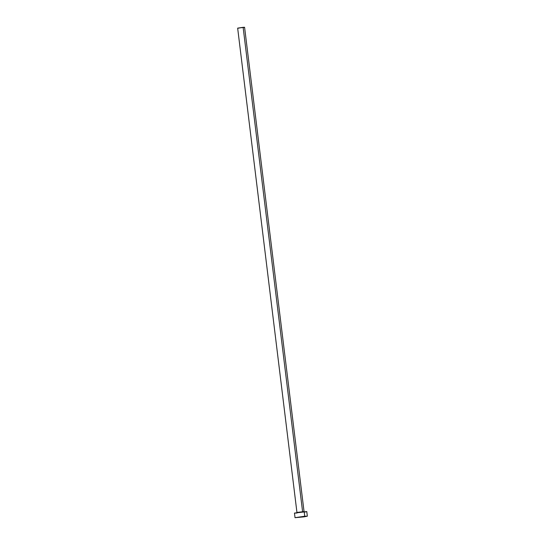 <?xml version="1.0" encoding="UTF-8"?>
<svg xmlns="http://www.w3.org/2000/svg" width="545" height="545" viewBox="0 0 545 545"><rect width="100%" height="100%" fill="white"/><g stroke="black" fill="none" stroke-linecap="round" stroke-linejoin="round"><path stroke-width="0.82" d="M297.141 512.416L304.049 511.585L244.582 27.284L243.125 27.325L302.591 511.626L243.125 27.325L237.654 28.136L244.494 27.332M304.75 516.251L307.346 516.176L304.028 516.858L295.029 517.696L304.75 516.251L304.185 511.632L304.75 516.251L307.346 516.19L295.029 517.682L304.75 516.251M307.346 516.176L306.781 511.564L294.457 513.077L306.624 511.653M297.052 513.009L296.146 513.077M295.404 513.124L294.545 513.118M306.242 511.755L304.853 512.028M297.298 512.47L304.028 511.612M239.112 28.095L238.601 28.136M238.185 28.156L237.702 28.156M244.283 27.393L243.499 27.543M296.977 512.722L237.654 28.136M295.029 517.696L294.457 513.077"/></g></svg>
